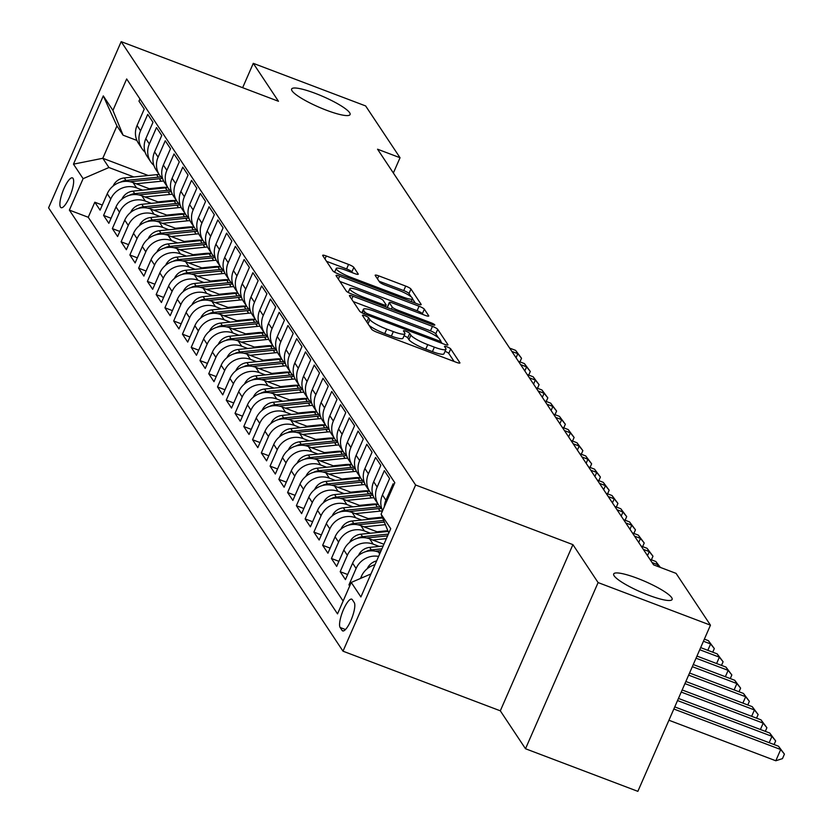 <?xml version="1.0" encoding="UTF-8"?>
<svg xmlns="http://www.w3.org/2000/svg" width="833" height="833" viewBox="0 0 833 833"><rect width="100%" height="100%" fill="white"/><g stroke="black" fill="none" stroke-linecap="round" stroke-linejoin="round"><path stroke-width="1.25" d="M364.979 315.738A3.426 0.614 23.6 0 0 362.449 315.28A3.426 0.614 23.6 0 0 362.501 315.478L371.633 329.243A4.894 0.875 23.6 0 0 376.912 332.211L456.317 362.303A4.894 0.875 23.6 0 0 459.931 362.969A4.894 0.875 23.6 0 0 459.868 362.688L450.726 348.923A3.426 0.614 23.6 0 0 447.04 346.851A3.426 0.614 23.6 0 0 444.499 346.382A3.426 0.614 23.6 0 0 444.551 346.58L445.728 348.361A15.65 2.801 23.6 0 1 445.957 349.277A15.65 2.801 23.6 0 1 434.368 347.153L427.756 344.643A15.65 2.801 23.6 0 1 410.877 335.147L409.701 333.367A3.426 0.614 23.6 0 0 406.004 331.295A3.426 0.614 23.6 0 0 403.474 330.826A3.426 0.614 23.6 0 0 403.526 331.034L404.703 332.815A15.65 2.801 23.6 0 1 404.932 333.721A15.65 2.801 23.6 0 1 393.343 331.607L386.72 329.097A15.65 2.801 23.6 0 1 369.852 319.601L368.675 317.821A3.426 0.614 23.6 0 0 364.979 315.738M454.12 361.47L448.758 353.411A3.426 0.614 23.6 0 0 445.072 351.339A3.426 0.614 23.6 0 0 445.051 351.328M445.957 349.277L443.989 353.765A15.65 2.801 23.6 0 1 432.41 351.651L425.788 349.142A15.65 2.801 23.6 0 1 408.92 339.645L407.733 337.865A3.426 0.614 23.6 0 0 404.047 335.782A3.426 0.614 23.6 0 0 404.026 335.782M326.463 110.237A31.883 5.696 23.6 0 0 350.068 114.558A31.883 5.696 23.6 0 0 315.249 93.348A31.883 5.696 23.6 0 0 291.633 89.027A31.883 5.696 23.6 0 0 326.463 110.237M648.501 595.158A31.883 5.696 23.6 0 0 672.106 599.479A31.883 5.696 23.6 0 0 637.287 578.269A31.883 5.696 23.6 0 0 613.682 573.958A31.883 5.696 23.6 0 0 648.501 595.158M60.486 207.157A15.942 4.196 -69.2 0 0 61.121 207.698A15.942 4.196 -69.2 0 0 70.149 195.651A15.942 4.196 -69.2 0 0 73.054 178.418A15.942 4.196 -69.2 0 0 72.419 177.877A15.942 4.196 -69.2 0 0 63.391 189.924A15.942 4.196 -69.2 0 0 60.486 207.157M353.838 267.393A4.894 0.875 23.6 0 0 348.569 264.425L326.286 255.981A4.894 0.875 23.6 0 0 322.663 255.325A4.894 0.875 23.6 0 0 322.735 255.606L332.888 270.892A4.894 0.875 23.6 0 0 338.156 273.859L417.562 303.962A4.894 0.875 23.6 0 0 421.186 304.618A4.894 0.875 23.6 0 0 421.113 304.337L410.961 289.051A4.894 0.875 23.6 0 0 405.692 286.083L378.786 275.879A4.894 0.875 23.6 0 0 375.162 275.223A4.894 0.875 23.6 0 0 375.235 275.504L379.577 282.043A4.894 0.875 23.6 0 0 384.846 285.011L398.195 290.071A13.078 2.343 23.6 0 1 412.481 298.776A13.078 2.343 23.6 0 1 402.797 297.006L350.516 277.191A13.078 2.343 23.6 0 1 336.23 268.486A13.078 2.343 23.6 0 1 345.914 270.256L354.629 273.557A4.894 0.875 23.6 0 0 358.252 274.224A4.894 0.875 23.6 0 0 358.18 273.932L353.838 267.393L351.87 271.891A4.894 0.875 23.6 0 0 346.601 268.924L326.526 261.312M278.472 101.282L253.284 63.339L365.635 105.937L400.038 157.729L377.557 149.211L653.603 564.857L676.073 573.375L710.466 625.166L598.104 582.579L572.917 544.636L415.615 485.004L121.181 41.65L278.472 101.282M353.036 296.267A4.894 0.875 23.6 0 0 349.423 295.6A4.894 0.875 23.6 0 0 349.485 295.892L359.637 311.167A4.894 0.875 23.6 0 0 364.906 314.135L444.312 344.237A4.894 0.875 23.6 0 0 447.935 344.904A4.894 0.875 23.6 0 0 447.862 344.612L437.71 329.337A4.894 0.875 23.6 0 0 432.442 326.369L353.036 296.267L351.724 299.266M346.257 291.029L336.115 275.744A4.894 0.875 23.6 0 1 336.043 275.463A4.894 0.875 23.6 0 1 339.666 276.119L419.072 306.221A4.894 0.875 23.6 0 1 424.341 309.189L428.683 315.738A4.894 0.875 23.6 0 1 428.756 316.019A4.894 0.875 23.6 0 1 425.132 315.353L392.926 303.15A4.894 0.875 23.6 0 0 389.313 302.483A4.894 0.875 23.6 0 0 389.375 302.775L392.26 307.106A4.894 0.875 23.6 0 0 397.528 310.074L431.057 322.788A3.426 0.614 23.6 0 1 434.795 325.068A3.426 0.614 23.6 0 1 432.265 324.599L351.536 293.997A4.894 0.875 23.6 0 1 346.257 291.029M102.303 205.053L94.816 202.221L100.075 210.135L107.238 193.745L110.747 199.025A19.93 18.888 -33.6 0 1 136.57 187.873L142.61 190.153M111.06 218.246L103.584 215.414L108.842 223.327L116.006 206.938L119.515 212.217A19.93 18.888 -33.6 0 1 145.338 201.065L151.367 203.346M119.827 231.439L112.351 228.606L117.609 236.53L124.763 220.131L128.272 225.41A19.93 18.888 -33.6 0 1 154.095 214.258L160.134 216.549M128.584 244.642L121.108 241.799L126.366 249.723L133.53 233.323L137.039 238.602A19.93 18.888 -33.6 0 1 162.862 227.451L168.891 229.741M137.351 257.834L129.875 255.002L135.133 262.916L142.297 246.526L145.796 251.795A19.93 18.888 -33.6 0 1 171.629 240.654L177.658 242.934M146.119 271.027L138.632 268.195L143.89 276.108L151.054 259.719L154.563 264.998A19.93 18.888 -33.6 0 1 180.386 253.846L186.425 256.127M154.876 284.22L147.399 281.387L152.658 289.301L159.821 272.912L163.32 278.191A19.93 18.888 -33.6 0 1 189.153 267.039L195.182 269.33M163.643 297.423L156.167 294.58L161.425 302.504L168.578 286.104L172.087 291.383A19.93 18.888 -33.6 0 1 197.91 280.232L203.95 282.522M172.4 310.615L164.924 307.783L170.182 315.697L177.346 299.307L180.855 304.576A19.93 18.888 -33.6 0 1 206.678 293.435L212.707 295.715M181.167 323.808L173.691 320.976L178.949 328.889L186.113 312.5L189.612 317.779A19.93 18.888 -33.6 0 1 215.445 306.627L221.474 308.908M189.934 337.001L182.448 334.168L187.706 342.082L194.87 325.693L198.379 330.972A19.93 18.888 -33.6 0 1 224.202 319.82L230.231 322.111M198.691 350.204L191.215 347.361L196.473 355.285L203.637 338.885L207.136 344.164A19.93 18.888 -33.6 0 1 232.969 333.013L238.998 335.303M207.459 363.396L199.982 360.564L205.241 368.478L212.394 352.088L215.903 357.357A19.93 18.888 -33.6 0 1 241.726 346.216L247.765 348.496M216.216 376.589L208.739 373.757L213.998 381.67L221.162 365.281L224.671 370.56A19.93 18.888 -33.6 0 1 250.494 359.408L256.522 361.689M224.983 389.782L217.507 386.949L222.765 394.863L229.929 378.474L233.427 383.753A19.93 18.888 -33.6 0 1 259.25 372.601L265.29 374.892M233.75 402.985L226.264 400.142L231.522 408.066L238.686 391.666L242.195 396.945A19.93 18.888 -33.6 0 1 268.018 385.794L274.047 388.084M242.507 416.177L235.031 413.345L240.289 421.259L247.453 404.869L250.952 410.138A19.93 18.888 -33.6 0 1 276.785 398.997L282.814 401.277M251.274 429.37L243.788 426.538L249.046 434.451L256.21 418.062L259.719 423.341A19.93 18.888 -33.6 0 1 285.542 412.189L291.581 414.47M260.031 442.562L252.555 439.73L257.813 447.644L264.977 431.255L268.486 436.534A19.93 18.888 -33.6 0 1 294.309 425.382L300.338 427.673M268.799 455.766L261.323 452.923L266.581 460.847L273.734 444.447L277.243 449.726A19.93 18.888 -33.6 0 1 303.066 438.575L309.105 440.865M277.556 468.958L270.079 466.126L275.338 474.039L282.502 457.64L286.011 462.919A19.93 18.888 -33.6 0 1 311.834 451.767L317.862 454.058M286.323 482.151L278.847 479.319L284.105 487.232L291.269 470.843L294.767 476.122A19.93 18.888 -33.6 0 1 320.601 464.97L326.63 467.251M295.09 495.343L287.604 492.511L292.862 500.425L300.026 484.035L303.535 489.315A19.93 18.888 -33.6 0 1 329.358 478.163L335.397 480.454M303.847 508.546L296.371 505.704L301.629 513.628L308.793 497.228L312.292 502.507A19.93 18.888 -33.6 0 1 338.125 491.355L344.154 493.646M312.614 521.739L305.138 518.907L310.397 526.82L317.55 510.421L321.059 515.7A19.93 18.888 -33.6 0 1 346.882 504.548L352.921 506.839M321.371 534.932L313.895 532.1L319.154 540.013L326.317 523.624L329.826 528.903A19.93 18.888 -33.6 0 1 355.649 517.751L361.678 520.031M330.139 548.124L322.663 545.292L327.921 553.206L335.085 536.816L338.583 542.096A19.93 18.888 -33.6 0 1 364.417 530.944L370.446 533.235M338.906 561.327L331.419 558.485L336.678 566.409L343.842 550.009L347.351 555.288A19.93 18.888 -33.6 0 1 373.174 544.136L379.202 546.427M347.663 574.52L340.187 571.688L345.445 579.601L352.609 563.202L356.108 568.481A19.93 18.888 -33.6 0 1 378.609 556.402M350.016 585.287L348.954 584.881L349.704 586.005M393.853 484.952L393.103 483.817L385.939 500.216A19.93 18.888 -33.6 0 0 384.346 506.714M382.607 510.671A19.93 18.888 146.4 0 1 382.43 494.937L389.594 478.548L384.336 470.624L377.172 487.024A19.93 18.888 -33.6 0 0 378.557 504.86A19.93 18.888 -33.6 0 0 381.712 508.463M378.557 504.86L375.048 499.581A19.93 18.888 146.4 0 1 373.673 481.745L380.827 465.345L375.579 457.432L368.415 473.821A19.93 18.888 -33.6 0 0 369.79 491.668A19.93 18.888 -33.6 0 0 372.955 495.271M369.79 491.668L366.281 486.389A19.93 18.888 146.4 0 1 364.906 468.542L372.07 452.152L366.812 444.239L359.648 460.628A19.93 18.888 -33.6 0 0 361.022 478.465A19.93 18.888 -33.6 0 0 364.188 482.068A38.11 36.131 -33.6 0 0 360.908 482.234L362.574 484.744A38.11 36.131 -33.6 0 1 365.229 484.567M361.022 478.465L357.524 473.186A19.93 18.888 146.4 0 1 356.139 455.349L363.303 438.96L358.044 431.036L350.891 447.436A19.93 18.888 -33.6 0 0 352.265 465.272A19.93 18.888 -33.6 0 0 355.431 468.875M352.265 465.272L348.756 459.993A19.93 18.888 146.4 0 1 347.382 442.156L354.546 425.767L349.287 417.843L342.124 434.243A19.93 18.888 -33.6 0 0 343.498 452.08A19.93 18.888 -33.6 0 0 346.663 455.682M343.498 452.08L339.999 446.8A19.93 18.888 146.4 0 1 338.614 428.964L345.778 412.564L340.52 404.651L333.356 421.04A19.93 18.888 -33.6 0 0 334.741 438.887A19.93 18.888 -33.6 0 0 337.896 442.49A38.11 36.131 -33.6 0 0 334.616 442.646L336.282 445.155A38.11 36.131 -33.6 0 1 338.937 444.978M334.741 438.887L331.232 433.608A19.93 18.888 146.4 0 1 329.858 415.771L337.021 399.371L331.763 391.458L324.599 407.847A19.93 18.888 -33.6 0 0 325.974 425.684A19.93 18.888 -33.6 0 0 329.139 429.287M325.974 425.684L322.465 420.405A19.93 18.888 146.4 0 1 321.09 402.568L328.254 386.179L322.996 378.255L315.832 394.655A19.93 18.888 -33.6 0 0 317.206 412.491A19.93 18.888 -33.6 0 0 320.372 416.094M317.206 412.491L313.708 407.212A19.93 18.888 146.4 0 1 312.333 389.375L319.487 372.986L314.228 365.062L307.075 381.462A19.93 18.888 -33.6 0 0 308.449 399.299A19.93 18.888 -33.6 0 0 311.615 402.901M308.449 399.299L304.94 394.019A19.93 18.888 146.4 0 1 303.566 376.183L310.73 359.783L305.472 351.87L298.308 368.259A19.93 18.888 -33.6 0 0 299.682 386.106A19.93 18.888 -33.6 0 0 302.848 389.709M299.682 386.106L296.184 380.827A19.93 18.888 146.4 0 1 294.799 362.99L301.962 346.59L296.704 338.677L289.54 355.066A19.93 18.888 -33.6 0 0 290.925 372.903A19.93 18.888 -33.6 0 0 294.08 376.516M290.925 372.903L287.416 367.624A19.93 18.888 146.4 0 1 286.042 349.787L293.206 333.398L287.947 325.484L280.783 341.874A19.93 18.888 -33.6 0 0 282.158 359.71A19.93 18.888 -33.6 0 0 285.323 363.313A38.11 36.131 -33.6 0 0 282.033 363.48L283.699 365.989A38.11 36.131 -33.6 0 1 286.354 365.812M282.158 359.71L278.649 354.431A19.93 18.888 146.4 0 1 277.274 336.594L284.438 320.205L279.18 312.281L272.016 328.681A19.93 18.888 -33.6 0 0 273.401 346.518A19.93 18.888 -33.6 0 0 276.556 350.12M273.401 346.518L269.892 341.238A19.93 18.888 146.4 0 1 268.518 323.402L275.671 307.002L270.413 299.089L263.259 315.478A19.93 18.888 -33.6 0 0 264.634 333.325A19.93 18.888 -33.6 0 0 267.799 336.928M264.634 333.325L261.125 328.046A19.93 18.888 146.4 0 1 259.75 310.209L266.914 293.81L261.656 285.896L254.492 302.285A19.93 18.888 -33.6 0 0 255.866 320.122A19.93 18.888 -33.6 0 0 259.032 323.735A38.11 36.131 -33.6 0 0 255.752 323.891L257.407 326.401A38.11 36.131 -33.6 0 1 260.073 326.224M255.866 320.122L252.368 314.853A19.93 18.888 146.4 0 1 250.983 297.006L258.147 280.617L252.888 272.703L245.725 289.093A19.93 18.888 -33.6 0 0 247.109 306.929A19.93 18.888 -33.6 0 0 250.264 310.532M247.109 306.929L243.6 301.65A19.93 18.888 146.4 0 1 242.226 283.814L249.39 267.424L244.131 259.5L236.968 275.9A19.93 18.888 -33.6 0 0 238.342 293.737A19.93 18.888 -33.6 0 0 241.508 297.339M238.342 293.737L234.844 288.457A19.93 18.888 146.4 0 1 233.459 270.621L240.622 254.221L235.364 246.308L228.2 262.697A19.93 18.888 -33.6 0 0 229.585 280.544A19.93 18.888 -33.6 0 0 232.74 284.147M229.585 280.544L226.076 275.265A19.93 18.888 146.4 0 1 224.702 257.428L231.855 241.029L226.607 233.115L219.443 249.504A19.93 18.888 -33.6 0 0 220.818 267.341A19.93 18.888 -33.6 0 0 223.983 270.954A38.11 36.131 -33.6 0 0 220.693 271.11L222.359 273.62A38.11 36.131 -33.6 0 1 225.014 273.443M220.818 267.341L217.309 262.072A19.93 18.888 146.4 0 1 215.934 244.225L223.098 227.836L217.84 219.922L210.676 236.312A19.93 18.888 -33.6 0 0 212.051 254.148A19.93 18.888 -33.6 0 0 215.216 257.751M212.051 254.148L208.552 248.869A19.93 18.888 146.4 0 1 207.167 231.033L214.331 214.643L209.073 206.719L201.909 223.119A19.93 18.888 -33.6 0 0 203.294 240.956A19.93 18.888 -33.6 0 0 206.459 244.558M203.294 240.956L199.785 235.677A19.93 18.888 146.4 0 1 198.41 217.84L205.574 201.44L200.316 193.527L193.152 209.916A19.93 18.888 -33.6 0 0 194.526 227.763A19.93 18.888 -33.6 0 0 197.692 231.366M194.526 227.763L191.028 222.484A19.93 18.888 146.4 0 1 189.643 204.647L196.807 188.248L191.548 180.334L184.385 196.723A19.93 18.888 -33.6 0 0 185.769 214.56A19.93 18.888 -33.6 0 0 188.924 218.173M185.769 214.56L182.26 209.291A19.93 18.888 146.4 0 1 180.886 191.444L188.05 175.055L182.791 167.141L175.628 183.531A19.93 18.888 -33.6 0 0 177.002 201.367A19.93 18.888 -33.6 0 0 180.167 204.97M177.002 201.367L173.493 196.088A19.93 18.888 146.4 0 1 172.119 178.252L179.282 161.862L174.024 153.938L166.86 170.338A19.93 18.888 -33.6 0 0 168.235 188.175A19.93 18.888 -33.6 0 0 171.4 191.777M168.235 188.175L164.736 182.896A19.93 18.888 146.4 0 1 163.362 165.059L170.515 148.659L165.257 140.746L158.103 157.145A19.93 18.888 -33.6 0 0 159.478 174.982A19.93 18.888 -33.6 0 0 162.643 178.585M159.478 174.982L155.969 169.703A19.93 18.888 146.4 0 1 154.594 151.866L161.758 135.467L156.5 127.553L149.336 143.942A19.93 18.888 -33.6 0 0 150.711 161.779A19.93 18.888 -33.6 0 0 153.876 165.392M150.711 161.779L147.212 156.51A19.93 18.888 146.4 0 1 145.827 138.663L152.991 122.274L147.733 114.36L140.569 130.75A19.93 18.888 -33.6 0 0 141.954 148.586A19.93 18.888 -33.6 0 0 145.109 152.189M170.276 200.649L171.931 201.274M107.238 193.745A19.93 18.888 146.4 0 1 133.072 182.594L150.825 189.32M179.043 213.842L180.688 214.466M116.006 206.938A19.93 18.888 146.4 0 1 141.829 195.786L159.592 202.523M187.8 227.034L189.455 227.659M124.763 220.131A19.93 18.888 146.4 0 1 150.596 208.979L168.36 215.716M196.567 240.227L198.223 240.862M133.53 233.323A19.93 18.888 146.4 0 1 159.353 222.172L177.117 228.908M205.324 253.43L206.98 254.055M142.297 246.526A19.93 18.888 146.4 0 1 168.12 235.375L185.884 242.101M214.091 266.622L215.747 267.247M151.054 259.719A19.93 18.888 146.4 0 1 176.888 248.567L194.641 255.304M222.859 279.815L224.504 280.44M159.821 272.912A19.93 18.888 146.4 0 1 185.644 261.76L203.408 268.497M231.616 293.008L233.271 293.643M168.578 286.104A19.93 18.888 146.4 0 1 194.412 274.952L212.176 281.689M240.383 306.211L242.039 306.836M177.346 299.307A19.93 18.888 146.4 0 1 203.169 288.156L220.932 294.882M249.14 319.403L250.795 320.028M186.113 312.5A19.93 18.888 146.4 0 1 211.936 301.348L229.7 308.085M257.907 332.596L259.563 333.221M194.87 325.693A19.93 18.888 146.4 0 1 220.693 314.541L238.457 321.278M266.675 345.789L268.32 346.424M203.637 338.885A19.93 18.888 146.4 0 1 229.46 327.733L247.224 334.47M275.431 358.992L277.087 359.617M212.394 352.088A19.93 18.888 146.4 0 1 238.228 340.936L255.991 347.663M284.199 372.184L285.854 372.809M221.162 365.281A19.93 18.888 146.4 0 1 246.984 354.129L264.748 360.866M292.956 385.377L294.611 386.002M229.929 378.474A19.93 18.888 146.4 0 1 255.752 367.322L273.516 374.059M301.723 398.57L303.379 399.205M238.686 391.666A19.93 18.888 146.4 0 1 264.509 380.514L282.272 387.251M310.49 411.773L312.136 412.397M247.453 404.869A19.93 18.888 146.4 0 1 273.276 393.717L291.04 400.444M319.247 424.965L320.903 425.59M256.21 418.062A19.93 18.888 146.4 0 1 282.043 406.91L299.797 413.647M328.015 438.158L329.66 438.783M264.977 431.255A19.93 18.888 146.4 0 1 290.8 420.103L308.564 426.84M336.771 451.351L338.427 451.986M273.734 444.447A19.93 18.888 146.4 0 1 299.568 433.295L317.331 440.032M345.539 464.554L347.194 465.178M282.502 457.64A19.93 18.888 146.4 0 1 308.325 446.498L326.088 453.225M354.296 477.746L355.951 478.371M291.269 470.843A19.93 18.888 146.4 0 1 317.092 459.691L334.856 466.428M363.063 490.939L364.719 491.564M300.026 484.035A19.93 18.888 146.4 0 1 325.859 472.884L343.613 479.621M371.83 504.132L373.476 504.767M308.793 497.228A19.93 18.888 146.4 0 1 334.616 486.076L352.38 492.813M380.587 517.335L382.243 517.959M317.55 510.421A19.93 18.888 146.4 0 1 343.383 499.279L361.147 506.006M326.317 523.624A19.93 18.888 146.4 0 1 352.14 512.472L369.904 519.209M335.085 536.816A19.93 18.888 146.4 0 1 360.908 525.665L378.671 532.402M343.842 550.009A19.93 18.888 146.4 0 1 369.665 538.857L383.919 544.261M352.609 563.202A19.93 18.888 146.4 0 1 378.432 552.06L380.212 552.737M354.233 602.561L352.307 599.656A15.442 4.061 -69.2 0 0 351.693 599.146A15.442 4.061 -69.2 0 0 342.957 610.808A15.442 4.061 -69.2 0 0 340.145 627.509L342.071 630.404A15.442 4.061 -69.2 0 0 342.675 630.925A15.442 4.061 -69.2 0 0 351.422 619.263A15.442 4.061 -69.2 0 0 354.233 602.561M415.615 485.004L343.009 651.187L48.574 207.833L121.181 41.65M94.816 202.221L88.246 217.267L69.368 210.103L337.521 613.879L351.255 582.444L370.956 573.937M69.368 210.103L83.113 178.668L73.471 164.153L103.292 95.889L112.934 110.404L126.668 78.958L394.821 482.734L381.087 514.169L390.719 528.684L360.897 596.959L351.255 582.444M139.944 98.94L138.976 101.157L144.234 109.081L137.07 125.471A19.93 18.888 146.4 0 0 138.445 143.307L141.954 148.586M360.47 578.466L361.366 576.405A19.93 18.888 -33.6 0 1 374.985 564.712M348.954 584.881L356.108 568.481M340.187 571.688L347.351 555.288M331.419 558.485L338.583 542.096M322.663 545.292L329.826 528.903M313.895 532.1L321.059 515.7M305.138 518.907L312.292 502.507M296.371 505.704L303.535 489.315M287.604 492.511L294.767 476.122M278.847 479.319L286.011 462.919M270.079 466.126L277.243 449.726M261.323 452.923L268.486 436.534M252.555 439.73L259.719 423.341M243.788 426.538L250.952 410.138M235.031 413.345L242.195 396.945M226.264 400.142L233.427 383.753M217.507 386.949L224.671 370.56M208.739 373.757L215.903 357.357M199.982 360.564L207.136 344.164M191.215 347.361L198.379 330.972M182.448 334.168L189.612 317.779M173.691 320.976L180.855 304.576M164.924 307.783L172.087 291.383M156.167 294.58L163.32 278.191M147.399 281.387L154.563 264.998M138.632 268.195L145.796 251.795M129.875 255.002L137.039 238.602M121.108 241.799L128.272 225.41M112.351 228.606L119.515 212.217M103.584 215.414L110.747 199.025M88.246 217.267L343.123 601.051M148.232 175.503L102.803 158.28L108.936 167.516L133.842 176.96M161.519 187.446L163.164 188.081M572.917 544.636L500.31 710.82L525.508 748.752L598.104 582.579M525.508 748.752L637.859 791.35L710.466 625.166M253.284 63.339L242.642 87.694M500.31 710.82L343.009 651.187M393.363 173.004L400.038 157.729M136.883 140.423L123.065 135.175L116.932 125.939L102.803 158.28L73.471 164.153M388.803 533.068L381.087 514.169M112.934 110.404L123.065 135.175M108.936 167.516L83.113 178.668M103.292 95.889L116.932 125.939M368.998 325.276A15.65 2.801 23.6 0 0 384.763 333.585L386.72 329.097M404.932 333.721L402.964 338.219A15.65 2.801 23.6 0 1 391.375 336.095L384.763 333.585M438.387 337.792L435.753 333.825A4.894 0.875 23.6 0 0 430.484 330.857L353.275 301.588M442.115 343.404L440.699 341.27M364.864 312.083A3.426 0.614 23.6 0 0 368.561 314.166L438.262 340.582A3.426 0.614 23.6 0 0 440.792 341.051A3.426 0.614 23.6 0 0 440.74 340.853L439.491 338.969A15.65 2.801 23.6 0 0 422.623 329.472L374.985 311.417A15.65 2.801 23.6 0 0 363.396 309.293A15.65 2.801 23.6 0 0 363.615 310.209L364.864 312.083L364.115 313.822M339.895 281.45L417.104 310.719L419.072 306.221M422.935 314.52L422.373 313.687A4.894 0.875 23.6 0 0 417.104 310.719M387.605 306.836A4.894 0.875 23.6 0 0 387.345 306.981A4.894 0.875 23.6 0 0 387.418 307.262L387.72 307.71M359.512 290.478A13.078 2.343 23.6 0 0 349.829 288.707A13.078 2.343 23.6 0 0 364.115 297.412L382.534 304.389A4.894 0.875 23.6 0 0 386.158 305.055A4.894 0.875 23.6 0 0 386.085 304.774L383.201 300.432A4.894 0.875 23.6 0 0 377.932 297.464L359.512 290.478M352.432 272.724L351.87 271.891M411.242 296.923L409.003 293.549A4.894 0.875 23.6 0 0 403.734 290.582L379.015 281.21M415.365 303.129L412.481 298.776L411.263 301.567M668.93 720.243L775.804 760.768L780.708 749.533L778.522 746.233L674.761 706.905M673.835 709.018L780.708 749.533L784.426 754.125L782.468 758.624L775.804 760.768M778.522 746.233L784.426 754.125M367.228 568.762L367.311 568.512A13.203 12.516 -33.6 0 1 376.651 560.88M677.531 700.553L771.952 736.341L769.754 733.04L678.458 698.429M769.171 742.692L771.952 736.341L775.658 740.933L774.086 744.556M769.754 733.04L775.658 740.933M358.461 555.569L358.544 555.319A13.203 12.516 -33.6 0 1 369.654 547.396L383.149 546.031M375.371 551.175L381.15 550.592M381.92 548.822L371.32 549.895A13.203 12.516 146.4 0 0 365.999 551.581M681.227 692.077L763.184 723.148L760.998 719.847L682.154 689.963M760.414 729.5L763.184 723.148L766.901 727.74L765.319 731.364M760.998 719.847L766.901 727.74M372.767 540.034L386.366 538.659M349.704 542.377L349.777 542.116A13.203 12.516 -33.6 0 1 360.887 534.192L388.136 531.444M366.603 537.983L387.584 535.858M388.355 534.099L362.553 536.702A13.203 12.516 146.4 0 0 357.232 538.389M684.934 683.612L754.427 709.955L752.23 706.655L685.861 681.488M751.647 716.307L754.427 709.955L758.134 714.547L756.551 718.161M752.23 706.655L758.134 714.547M377.016 531.777L387.834 530.683M364.011 526.841L385.377 524.675M340.936 529.184L341.02 528.924A13.203 12.516 -33.6 0 1 352.12 521L382.618 517.918M357.836 524.79L384.325 522.114M383.669 520.49L353.786 523.509A13.203 12.516 146.4 0 0 348.475 525.196M688.631 675.136L745.66 696.752L743.473 693.452L689.557 673.022M742.88 703.104L745.66 696.752L749.377 701.344L747.795 704.968M743.473 693.452L749.377 701.344M368.248 518.574L380.442 517.345A31.633 29.988 -33.6 0 1 382.326 517.21M355.243 513.649L380.098 511.129A38.11 36.131 -33.6 0 1 382.482 510.962M332.18 515.991L332.252 515.731A13.203 12.516 -33.6 0 1 343.363 507.807L375.714 504.538A38.11 36.131 -33.6 0 1 378.224 504.361M349.079 511.597L378.432 508.63A38.11 36.131 -33.6 0 1 381.681 508.432M380.098 506.86A38.11 36.131 146.4 0 0 377.38 507.047L345.029 510.317A13.203 12.516 146.4 0 0 339.708 511.993M692.338 666.671L736.893 683.56L734.706 680.259L693.264 664.547M734.123 689.911L736.893 683.56L740.61 688.152L739.027 691.775M734.706 680.259L740.61 688.152M359.492 505.381L371.674 504.152A31.633 29.988 -33.6 0 1 378.078 504.152M346.476 500.446L371.331 497.936A38.11 36.131 -33.6 0 1 373.986 497.759M323.412 502.788L323.496 502.538A13.203 12.516 -33.6 0 1 334.595 494.615L366.947 491.345A38.11 36.131 -33.6 0 1 369.456 491.168M340.312 498.394L369.665 495.427A38.11 36.131 -33.6 0 1 372.924 495.239M371.341 493.667A38.11 36.131 146.4 0 0 368.613 493.844L336.261 497.114A13.203 12.516 146.4 0 0 330.951 498.8M696.034 658.195L728.136 670.367L725.939 667.066L696.961 656.081M725.356 676.719L728.136 670.367L731.843 674.959L730.27 678.583M725.939 667.066L731.843 674.959M350.724 492.188L362.917 490.96A31.633 29.988 -33.6 0 1 369.321 490.949M337.719 487.253L362.574 484.744M314.645 489.596L314.728 489.335A13.203 12.516 -33.6 0 1 325.838 481.412L358.19 478.142A38.11 36.131 -33.6 0 1 360.699 477.975M362.574 480.474A38.11 36.131 146.4 0 0 359.856 480.651L327.504 483.921A13.203 12.516 146.4 0 0 322.184 485.608M331.555 485.202L360.908 482.234M699.73 649.73L719.368 657.175L717.182 653.874L700.657 647.605M716.599 663.526L719.368 657.175L723.086 661.766L721.503 665.38M717.182 653.874L723.086 661.766M341.967 478.996L354.15 477.757A31.633 29.988 -33.6 0 1 360.554 477.757M328.952 474.06L353.806 471.551A38.11 36.131 -33.6 0 1 356.462 471.374M305.888 476.403L305.961 476.143A13.203 12.516 -33.6 0 1 317.071 468.219L349.423 464.949A38.11 36.131 -33.6 0 1 351.932 464.783M322.788 472.009L352.14 469.041A38.11 36.131 -33.6 0 1 355.399 468.854M353.806 467.282A38.11 36.131 146.4 0 0 351.089 467.459L318.737 470.728A13.203 12.516 146.4 0 0 313.416 472.415M703.437 641.254L710.611 643.971L708.414 640.681L704.364 639.14M707.831 650.323L710.611 643.971L714.318 648.563L712.736 652.187M708.414 640.681L714.318 648.563M333.2 465.793L345.383 464.564A31.633 29.988 -33.6 0 1 351.797 464.564M320.195 460.868L345.039 458.348A38.11 36.131 -33.6 0 1 347.694 458.181M297.121 463.21L297.204 462.95A13.203 12.516 -33.6 0 1 308.304 455.026L340.666 451.757A38.11 36.131 -33.6 0 1 343.175 451.58M314.02 458.816L343.373 455.849A38.11 36.131 -33.6 0 1 346.632 455.651M345.049 454.079A38.11 36.131 146.4 0 0 342.321 454.266L309.97 457.536A13.203 12.516 146.4 0 0 304.659 459.212M324.433 452.6L336.626 451.371A31.633 29.988 -33.6 0 1 343.029 451.371M311.427 447.665L336.282 445.155M288.364 450.007L288.437 449.758A13.203 12.516 -33.6 0 1 299.547 441.834L331.898 438.564A38.11 36.131 -33.6 0 1 334.408 438.387M336.282 440.886A38.11 36.131 146.4 0 0 333.564 441.063L301.213 444.333A13.203 12.516 146.4 0 0 295.892 446.019M305.263 445.613L334.616 442.646M315.676 439.408L327.858 438.179A31.633 29.988 -33.6 0 1 334.262 438.168M302.671 434.472L327.515 431.963A38.11 36.131 -33.6 0 1 330.17 431.786M279.596 436.815L279.68 436.554A13.203 12.516 -33.6 0 1 290.779 428.631L323.131 425.361A38.11 36.131 -33.6 0 1 325.651 425.194M296.496 432.421L325.849 429.453A38.11 36.131 -33.6 0 1 329.108 429.266M327.525 427.693A38.11 36.131 146.4 0 0 324.797 427.87L292.445 431.14A13.203 12.516 146.4 0 0 287.135 432.827M306.908 426.215L319.101 424.976A31.633 29.988 -33.6 0 1 325.505 424.976M293.903 421.279L318.758 418.77A38.11 36.131 -33.6 0 1 321.413 418.593M270.84 423.622L270.912 423.362A13.203 12.516 -33.6 0 1 282.023 415.438L314.374 412.168A38.11 36.131 -33.6 0 1 316.884 412.002M287.739 419.228L317.092 416.261A38.11 36.131 -33.6 0 1 320.341 416.073M318.758 414.501A38.11 36.131 146.4 0 0 316.04 414.678L283.689 417.947A13.203 12.516 146.4 0 0 278.368 419.634M298.152 413.012L310.334 411.783A31.633 29.988 -33.6 0 1 316.738 411.783M285.136 408.087L309.991 405.567A38.11 36.131 -33.6 0 1 312.646 405.4M262.072 410.43L262.145 410.169A13.203 12.516 -33.6 0 1 273.255 402.245L305.607 398.976A38.11 36.131 -33.6 0 1 308.116 398.799M278.972 406.035L308.325 403.068A38.11 36.131 -33.6 0 1 311.584 402.87M309.991 401.308A38.11 36.131 146.4 0 0 307.273 401.485L274.921 404.755A13.203 12.516 146.4 0 0 269.6 406.431M289.384 399.819L301.577 398.591A31.633 29.988 -33.6 0 1 307.981 398.591M276.379 394.884L301.223 392.374A38.11 36.131 -33.6 0 1 303.878 392.197M253.305 397.226L253.388 396.977A13.203 12.516 -33.6 0 1 264.498 389.053L296.85 385.783A38.11 36.131 -33.6 0 1 299.359 385.606M270.215 392.832L299.557 389.865A38.11 36.131 -33.6 0 1 302.816 389.677M301.234 388.105A38.11 36.131 146.4 0 0 298.516 388.282L266.154 391.552A13.203 12.516 146.4 0 0 260.844 393.238M652.062 562.535L658.028 564.805L655.842 561.504L649.865 559.245M657.383 566.294L658.028 564.805L660.048 567.304M655.842 561.504L660.371 567.419M280.617 386.627L292.81 385.398A31.633 29.988 -33.6 0 1 299.214 385.387M267.612 381.691L292.466 379.182A38.11 36.131 -33.6 0 1 295.121 379.005M244.548 384.034L244.621 383.774A13.203 12.516 -33.6 0 1 255.731 375.85L288.083 372.58A38.11 36.131 -33.6 0 1 290.592 372.413M261.447 379.64L290.8 376.672A38.11 36.131 -33.6 0 1 294.049 376.485M292.466 374.912A38.11 36.131 146.4 0 0 289.749 375.089L257.397 378.359A13.203 12.516 146.4 0 0 252.076 380.046M643.295 549.343L649.261 551.613L647.074 548.312L641.108 546.042M647.491 555.663L649.261 551.613L652.978 556.205L651.396 559.818M647.074 548.312L652.978 556.205M271.86 373.434L284.043 372.195A31.633 29.988 -33.6 0 1 290.446 372.195M258.855 368.498L283.699 365.989M235.781 370.841L235.864 370.581A13.203 12.516 -33.6 0 1 246.964 362.657L279.315 359.387A38.11 36.131 -33.6 0 1 281.835 359.221M283.709 361.72A38.11 36.131 146.4 0 0 280.981 361.897L248.63 365.166A13.203 12.516 146.4 0 0 243.319 366.853M252.68 366.447L282.033 363.48M634.538 536.15L640.504 538.41L638.317 535.119L632.341 532.849M638.734 542.47L640.504 538.41L644.221 543.012L642.639 546.625M638.317 535.119L644.221 543.012M263.093 360.231L275.286 359.002A31.633 29.988 -33.6 0 1 281.689 359.002M250.087 355.306L274.942 352.796A38.11 36.131 -33.6 0 1 277.597 352.619M227.024 357.649L227.097 357.388A13.203 12.516 -33.6 0 1 238.207 349.464L270.558 346.195A38.11 36.131 -33.6 0 1 273.068 346.018M243.923 353.254L273.276 350.287A38.11 36.131 -33.6 0 1 276.525 350.089M274.942 348.527A38.11 36.131 146.4 0 0 272.224 348.704L239.873 351.974A13.203 12.516 146.4 0 0 234.552 353.65M625.77 522.957L631.737 525.217L629.55 521.916L623.584 519.657M629.967 529.278L631.737 525.217L635.454 529.809L633.871 533.432M629.55 521.916L635.454 529.809M254.336 347.038L266.518 345.81A31.633 29.988 -33.6 0 1 272.922 345.81M241.32 342.113L266.175 339.593A38.11 36.131 -33.6 0 1 268.83 339.416M218.256 344.446L218.34 344.196A13.203 12.516 -33.6 0 1 229.439 336.272L261.791 333.002A38.11 36.131 -33.6 0 1 264.3 332.825M235.156 340.051L264.509 337.084A38.11 36.131 -33.6 0 1 267.768 336.896M266.175 335.324A38.11 36.131 146.4 0 0 263.457 335.501L231.105 338.771A13.203 12.516 146.4 0 0 225.795 340.458M617.003 509.765L622.98 512.024L620.783 508.724L614.816 506.464M621.199 516.085L622.98 512.024L626.687 516.616L625.114 520.24M620.783 508.724L626.687 516.616M245.568 333.846L257.761 332.617A31.633 29.988 -33.6 0 1 264.165 332.617M232.563 328.91L257.407 326.401M209.489 331.253L209.572 330.993A13.203 12.516 -33.6 0 1 220.683 323.069L253.034 319.799A38.11 36.131 -33.6 0 1 255.544 319.633M257.418 322.132A38.11 36.131 146.4 0 0 254.7 322.309L222.338 325.578A13.203 12.516 146.4 0 0 217.028 327.265M226.399 326.859L255.752 323.891M608.246 496.562L614.213 498.832L612.026 495.531L606.049 493.261M612.442 502.882L614.213 498.832L617.93 503.424L616.347 507.037M612.026 495.531L617.93 503.424M236.811 320.653L248.994 319.414A31.633 29.988 -33.6 0 1 255.398 319.414M223.796 315.717L248.651 313.208A38.11 36.131 -33.6 0 1 251.306 313.031M200.732 318.06L200.805 317.8A13.203 12.516 -33.6 0 1 211.915 309.876L244.267 306.606A38.11 36.131 -33.6 0 1 246.776 306.44M217.632 313.666L246.984 310.699A38.11 36.131 -33.6 0 1 250.233 310.511M248.651 308.939A38.11 36.131 146.4 0 0 245.933 309.116L213.581 312.385A13.203 12.516 146.4 0 0 208.26 314.072M599.479 483.369L605.456 485.629L603.259 482.338L597.292 480.068M603.675 489.689L605.456 485.629L609.162 490.231L607.58 493.844M603.259 482.338L609.162 490.231M228.044 307.45L240.227 306.221A31.633 29.988 -33.6 0 1 246.63 306.221M215.039 302.525L239.883 300.015A38.11 36.131 -33.6 0 1 242.538 299.838M191.965 304.868L192.048 304.607A13.203 12.516 -33.6 0 1 203.148 296.683L235.5 293.414A38.11 36.131 -33.6 0 1 238.019 293.237M208.864 300.474L238.217 297.506A38.11 36.131 -33.6 0 1 241.476 297.308M239.894 295.746A38.11 36.131 146.4 0 0 237.166 295.923L204.814 299.193A13.203 12.516 146.4 0 0 199.504 300.869M590.722 470.176L596.688 472.436L594.502 469.135L588.525 466.876M594.918 476.497L596.688 472.436L600.406 477.028L598.823 480.651M594.502 469.135L600.406 477.028M219.277 294.257L231.47 293.029A31.633 29.988 -33.6 0 1 237.874 293.029M206.272 289.332L231.126 286.812A38.11 36.131 -33.6 0 1 233.781 286.635M183.208 291.665L183.281 291.415A13.203 12.516 -33.6 0 1 194.391 283.491L226.743 280.221A38.11 36.131 -33.6 0 1 229.252 280.044M200.107 287.27L229.46 284.313A38.11 36.131 -33.6 0 1 232.709 284.115M231.126 282.543A38.11 36.131 146.4 0 0 228.409 282.72L196.057 286A13.203 12.516 146.4 0 0 190.736 287.677M581.955 456.984L587.921 459.243L585.734 455.943L579.768 453.683M586.151 463.304L587.921 459.243L591.638 463.835L590.056 467.459M585.734 455.943L591.638 463.835M210.52 281.065L222.703 279.836A31.633 29.988 -33.6 0 1 229.106 279.836M197.504 276.129L222.359 273.62M174.441 278.472L174.524 278.212A13.203 12.516 -33.6 0 1 185.624 270.288L217.975 267.018A38.11 36.131 -33.6 0 1 220.485 266.852M222.369 269.351A38.11 36.131 146.4 0 0 219.641 269.528L187.29 272.797A13.203 12.516 146.4 0 0 181.979 274.484M191.34 274.078L220.693 271.11M573.187 443.781L579.164 446.051L576.967 442.75L571.001 440.48M577.394 450.101L579.164 446.051L582.871 450.643L581.299 454.256M576.967 442.75L582.871 450.643M201.753 267.872L213.946 266.633A31.633 29.988 -33.6 0 1 220.349 266.633M188.747 262.936L213.602 260.427A38.11 36.131 -33.6 0 1 216.257 260.25M165.673 265.279L165.757 265.019A13.203 12.516 -33.6 0 1 176.867 257.095L209.218 253.826A38.11 36.131 -33.6 0 1 211.728 253.659M182.583 260.885L211.936 257.918A38.11 36.131 -33.6 0 1 215.185 257.73M213.602 256.158A38.11 36.131 146.4 0 0 210.884 256.335L178.533 259.604A13.203 12.516 146.4 0 0 173.212 261.291M564.43 430.588L570.397 432.848L568.21 429.557L562.233 427.287M568.627 436.909L570.397 432.848L574.114 437.45L572.531 441.063M568.21 429.557L574.114 437.45M192.996 254.669L205.178 253.44A31.633 29.988 -33.6 0 1 211.582 253.44M179.98 249.744L204.835 247.234A38.11 36.131 -33.6 0 1 207.49 247.057M156.916 252.087L156.989 251.826A13.203 12.516 -33.6 0 1 168.099 243.902L200.451 240.633A38.11 36.131 -33.6 0 1 202.96 240.456M173.816 247.693L203.169 244.725A38.11 36.131 -33.6 0 1 206.428 244.527M204.835 242.965A38.11 36.131 146.4 0 0 202.117 243.142L169.765 246.412A13.203 12.516 146.4 0 0 164.445 248.088M555.663 417.395L561.64 419.655L559.443 416.354L553.476 414.095M559.859 423.716L561.64 419.655L565.347 424.247L563.764 427.87M559.443 416.354L565.347 424.247M184.228 241.476L196.411 240.248A31.633 29.988 -33.6 0 1 202.825 240.248M171.223 236.551L196.067 234.031A38.11 36.131 -33.6 0 1 198.723 233.854M148.149 238.884L148.232 238.634A13.203 12.516 -33.6 0 1 159.332 230.71L191.694 227.44A38.11 36.131 -33.6 0 1 194.204 227.263M165.049 234.489L194.401 231.532A38.11 36.131 -33.6 0 1 197.66 231.335M196.078 229.762A38.11 36.131 146.4 0 0 193.35 229.939L160.998 233.219A13.203 12.516 146.4 0 0 155.688 234.896M546.906 404.203L552.873 406.462L550.686 403.162L544.709 400.902M551.102 410.523L552.873 406.462L556.59 411.054L555.007 414.678M550.686 403.162L556.59 411.054M175.461 228.284L187.654 227.055A31.633 29.988 -33.6 0 1 194.058 227.055M162.456 223.348L187.31 220.839A38.11 36.131 -33.6 0 1 189.966 220.662M139.392 225.691L139.465 225.431A13.203 12.516 -33.6 0 1 150.575 217.517L182.927 214.237A38.11 36.131 -33.6 0 1 185.436 214.071M156.292 221.297L185.644 218.329A38.11 36.131 -33.6 0 1 188.893 218.142M187.31 216.57A38.11 36.131 146.4 0 0 184.593 216.747L152.241 220.016A13.203 12.516 146.4 0 0 146.92 221.703M538.139 391L544.105 393.27L541.919 389.969L535.952 387.709M542.335 397.32L544.105 393.27L547.822 397.862L546.24 401.475M541.919 389.969L547.822 397.862M166.704 215.091L178.887 213.852A31.633 29.988 -33.6 0 1 185.29 213.852M153.689 210.155L178.543 207.646A38.11 36.131 -33.6 0 1 181.198 207.469M130.625 212.498L130.708 212.238A13.203 12.516 -33.6 0 1 141.808 204.314L174.159 201.045A38.11 36.131 -33.6 0 1 176.679 200.878M147.524 208.104L176.877 205.137A38.11 36.131 -33.6 0 1 180.136 204.949M178.554 203.377A38.11 36.131 146.4 0 0 175.825 203.554L143.474 206.823A13.203 12.516 146.4 0 0 138.163 208.51M529.371 377.807L535.348 380.067L533.151 376.776L527.185 374.506M533.578 384.128L535.348 380.067L539.055 384.669L537.483 388.282M533.151 376.776L539.055 384.669M157.937 201.888L170.13 200.659A31.633 29.988 -33.6 0 1 176.534 200.659M144.932 196.963L169.786 194.453A38.11 36.131 -33.6 0 1 172.441 194.276M121.868 199.306L121.941 199.045A13.203 12.516 -33.6 0 1 133.051 191.121L165.403 187.852A38.11 36.131 -33.6 0 1 167.912 187.675M138.767 194.912L168.12 191.944A38.11 36.131 -33.6 0 1 171.369 191.746M169.786 190.184A38.11 36.131 146.4 0 0 167.069 190.361L134.717 193.631A13.203 12.516 146.4 0 0 129.396 195.307M520.615 364.615L526.581 366.874L524.394 363.573L518.418 361.314M524.811 370.935L526.581 366.874L530.298 371.466L528.716 375.089M524.394 363.573L530.298 371.466M149.18 188.695L161.363 187.467A31.633 29.988 -33.6 0 1 167.766 187.467M136.164 183.77L161.019 181.25A38.11 36.131 -33.6 0 1 163.674 181.073M113.101 186.103L113.173 185.853A13.203 12.516 -33.6 0 1 124.284 177.929L156.635 174.659A38.11 36.131 -33.6 0 1 159.145 174.482M130 181.719L159.353 178.751A38.11 36.131 -33.6 0 1 162.612 178.554M161.019 176.981A38.11 36.131 146.4 0 0 158.301 177.158L125.95 180.438A13.203 12.516 146.4 0 0 120.629 182.115M511.847 351.422L517.824 353.681L515.627 350.381L509.661 348.121M516.043 357.742L517.824 353.681L521.531 358.273L519.948 361.897M515.627 350.381L521.531 358.273M133.072 182.594L136.57 187.873M141.829 195.786L145.338 201.065M150.596 208.979L154.095 214.258M159.353 222.172L162.862 227.451M168.12 235.375L171.629 240.654M176.888 248.567L180.386 253.846M185.644 261.76L189.153 267.039M194.412 274.952L197.91 280.232M203.169 288.156L206.678 293.435M211.936 301.348L215.445 306.627M220.693 314.541L224.202 319.82M229.46 327.733L232.969 333.013M238.228 340.936L241.726 346.216M246.984 354.129L250.494 359.408M255.752 367.322L259.25 372.601M264.509 380.514L268.018 385.794M273.276 393.717L276.785 398.997M282.043 406.91L285.542 412.189M290.8 420.103L294.309 425.382M299.568 433.295L303.066 438.575M308.325 446.498L311.834 451.767M317.092 459.691L320.601 464.97M325.859 472.884L329.358 478.163M334.616 486.076L338.125 491.355M343.383 499.279L346.882 504.548M352.14 512.472L355.649 517.751M360.908 525.665L364.417 530.944M369.665 538.857L373.174 544.136M378.432 552.06L379.692 553.945M137.07 125.471L140.569 130.75M145.827 138.663L149.336 143.942M154.594 151.866L158.103 157.145M163.362 165.059L166.86 170.338M172.119 178.252L175.628 183.531M180.886 191.444L184.385 196.723M189.643 204.647L193.152 209.916M198.41 217.84L201.909 223.119M207.167 231.033L210.676 236.312M215.934 244.225L219.443 249.504M224.702 257.428L228.2 262.697M233.459 270.621L236.968 275.9M242.226 283.814L245.725 289.093M250.983 297.006L254.492 302.285M259.75 310.209L263.259 315.478M268.518 323.402L272.016 328.681M277.274 336.594L280.783 341.874M286.042 349.787L289.54 355.066M294.799 362.99L298.308 368.259M303.566 376.183L307.075 381.462M312.333 389.375L315.832 394.655M321.09 402.568L324.599 407.847M329.858 415.771L333.356 421.04M338.614 428.964L342.124 434.243M347.382 442.156L350.891 447.436M356.139 455.349L359.648 460.628M364.906 468.542L368.415 473.821M373.673 481.745L377.172 487.024M382.43 494.937L385.939 500.216M361.366 576.405L362.23 577.706M343.477 630.945L342.071 630.404M345.487 629.529L340.145 627.509M368.019 323.798L369.852 319.601M391.375 336.095L393.343 331.607M407.733 337.865L409.701 333.367M408.92 339.645L410.877 335.147M425.788 349.142L427.756 344.643M432.41 351.651L434.368 347.153M448.758 353.411L450.726 348.923M366.843 322.017L368.675 317.821M430.484 330.857L432.442 326.369M435.753 333.825L437.71 329.337M368.051 315.332L368.561 314.166M437.752 341.749L438.262 340.582M439.98 342.592L440.615 341.155M362.386 313.031L363.615 310.209M338.354 279.117L339.666 276.119M422.373 313.687L424.341 309.189M387.418 307.262L389.375 302.775M391.385 309.105L392.26 307.106M397.018 311.24L397.528 310.074M430.546 323.954L431.057 322.788M363.604 298.578L364.115 297.412M382.024 305.555L382.534 304.389M350.006 278.347L350.516 277.191M402.287 298.172L402.797 297.006M377.474 278.878L378.786 275.879M403.734 290.582L405.692 286.083M409.003 293.549L410.961 289.051M324.974 258.98L326.286 255.981M346.601 268.924L348.569 264.425M369.654 547.396L371.32 549.895M360.887 534.192L362.553 536.702M352.12 521L353.786 523.509M378.432 508.63L380.098 511.129M375.714 504.538L377.38 507.047M343.363 507.807L345.029 510.317M369.665 495.427L371.331 497.936M366.947 491.345L368.613 493.844M334.595 494.615L336.261 497.114M358.19 478.142L359.856 480.651M325.838 481.412L327.504 483.921M352.14 469.041L353.806 471.551M349.423 464.949L351.089 467.459M317.071 468.219L318.737 470.728M343.373 455.849L345.039 458.348M340.666 451.757L342.321 454.266M308.304 455.026L309.97 457.536M331.898 438.564L333.564 441.063M299.547 441.834L301.213 444.333M325.849 429.453L327.515 431.963M323.131 425.361L324.797 427.87M290.779 428.631L292.445 431.14M317.092 416.261L318.758 418.77M314.374 412.168L316.04 414.678M282.023 415.438L283.689 417.947M308.325 403.068L309.991 405.567M305.607 398.976L307.273 401.485M273.255 402.245L274.921 404.755M299.557 389.865L301.223 392.374M296.85 385.783L298.516 388.282M264.498 389.053L266.154 391.552M290.8 376.672L292.466 379.182M288.083 372.58L289.749 375.089M255.731 375.85L257.397 378.359M279.315 359.387L280.981 361.897M246.964 362.657L248.63 365.166M273.276 350.287L274.942 352.796M270.558 346.195L272.224 348.704M238.207 349.464L239.873 351.974M264.509 337.084L266.175 339.593M261.791 333.002L263.457 335.501M229.439 336.272L231.105 338.771M253.034 319.799L254.7 322.309M220.683 323.069L222.338 325.578M246.984 310.699L248.651 313.208M244.267 306.606L245.933 309.116M211.915 309.876L213.581 312.385M238.217 297.506L239.883 300.015M235.5 293.414L237.166 295.923M203.148 296.683L204.814 299.193M229.46 284.313L231.126 286.812M226.743 280.221L228.409 282.72M194.391 283.491L196.057 286M217.975 267.018L219.641 269.528M185.624 270.288L187.29 272.797M211.936 257.918L213.602 260.427M209.218 253.826L210.884 256.335M176.867 257.095L178.533 259.604M203.169 244.725L204.835 247.234M200.451 240.633L202.117 243.142M168.099 243.902L169.765 246.412M194.401 231.532L196.067 234.031M191.694 227.44L193.35 229.939M159.332 230.71L160.998 233.219M185.644 218.329L187.31 220.839M182.927 214.237L184.593 216.747M150.575 217.517L152.241 220.016M176.877 205.137L178.543 207.646M174.159 201.045L175.825 203.554M141.808 204.314L143.474 206.823M168.12 191.944L169.786 194.453M165.403 187.852L167.069 190.361M133.051 191.121L134.717 193.631M159.353 178.751L161.019 181.25M156.635 174.659L158.301 177.158M124.284 177.929L125.95 180.438M440.095 342.644L440.792 341.051M361.886 312.76L363.396 309.293M387.345 306.981L389.313 302.483M348.194 292.456L349.829 288.707M385.377 306.825L386.158 305.055M334.606 272.193L336.23 268.486"/></g></svg>
